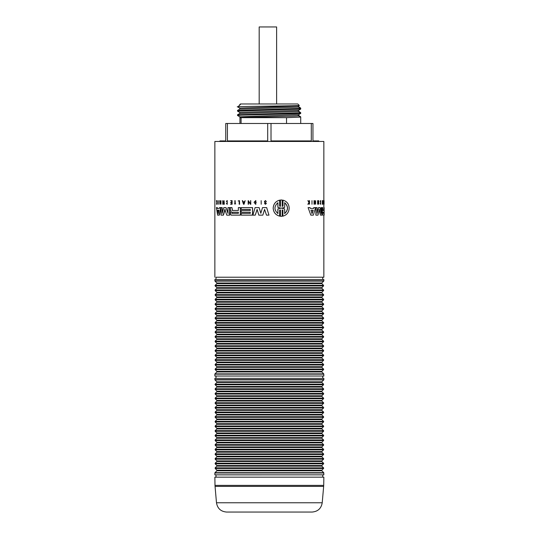 <?xml version="1.0" encoding="UTF-8"?>
<svg xmlns="http://www.w3.org/2000/svg" width="539" height="539" viewBox="0 0 539 539"><rect width="100%" height="100%" fill="white"/><g stroke="black" fill="none" stroke-linecap="round" stroke-linejoin="round"><path stroke-width="0.81" d="M219.946 141.467L219.946 140.915L225.753 140.915L225.753 123.478L227.418 123.478L227.418 140.915L267.694 140.915L267.694 123.478L271.016 123.478L271.016 140.915L311.293 140.915L311.293 123.478L312.95 123.478L312.95 140.915L318.765 140.915L318.765 141.467M271.016 123.478L311.293 123.478M227.418 123.478L267.694 123.478M298.202 115.137L300.715 116.848L300.715 117.549M298.202 110.778L300.715 112.725L298.512 111.458L298.512 110.347L300.715 109.067L300.715 108.366L298.512 107.099L298.512 105.988L299.34 105.503L298.188 104.35M298.188 106.298L300.715 108.13L300.715 108.831M300.715 123.478L300.715 117.084L298.512 115.818L298.512 114.706L239.761 116.795L239.956 117.664L286.532 117.664L286.532 123.478M216.018 279.525L215.977 277.221L323.851 277.201L323.851 215.135M215.977 277.221L323.851 277.201M214.859 277.201L214.859 141.467L323.851 141.467L323.851 200.643M323.851 280.799L323.851 279.525L214.859 279.525L214.987 281.109L323.723 281.109A0.438 0.438 0 0 0 323.851 280.799L214.859 280.799M216.873 282.995A0.438 0.438 0 0 1 216.873 283.615L321.837 283.615L321.837 282.995L216.873 282.995L214.987 281.109M216.873 287.651A0.438 0.438 0 0 1 216.873 288.264L321.837 288.264L321.837 287.651L216.873 287.651L215.169 285.939A0.438 0.438 0 0 1 215.169 285.32L323.541 285.32L321.837 283.615M323.541 289.975A0.438 0.438 0 0 1 323.541 290.588L215.169 290.588L215.169 289.975L323.541 289.975L321.837 288.264M216.873 292.3A0.438 0.438 0 0 1 216.873 292.913L321.837 292.913L321.837 292.3L216.873 292.3L215.169 290.588M323.541 294.624A0.438 0.438 0 0 1 323.541 295.237L215.169 295.237L215.169 294.624L323.541 294.624L321.837 292.913M216.873 296.949A0.438 0.438 0 0 1 216.873 297.568L321.837 297.568L321.837 296.949L216.873 296.949L215.169 295.237M323.541 299.273A0.438 0.438 0 0 1 323.541 299.893L215.169 299.893L215.169 299.273L323.541 299.273L321.837 297.568M216.873 301.597A0.438 0.438 0 0 1 216.873 302.217L321.837 302.217L321.837 301.597L216.873 301.597L215.169 299.893M323.541 303.922A0.438 0.438 0 0 1 323.541 304.542L215.169 304.542L215.169 303.922L323.541 303.922L321.837 302.217M216.873 306.253A0.438 0.438 0 0 1 216.873 306.866L321.837 306.866L321.837 306.253L216.873 306.253L215.169 304.542M323.541 308.577A0.438 0.438 0 0 1 323.541 309.191L215.169 309.191L215.169 308.577L323.541 308.577L321.837 306.866M216.873 310.902A0.438 0.438 0 0 1 216.873 311.515L321.837 311.515L321.837 310.902L216.873 310.902L215.169 309.191M323.541 313.226A0.438 0.438 0 0 1 323.541 313.839L215.169 313.839L215.169 313.226L323.541 313.226L321.837 311.515M216.873 315.551A0.438 0.438 0 0 1 216.873 316.171L321.837 316.171L321.837 315.551L216.873 315.551L215.169 313.839M323.541 317.875A0.438 0.438 0 0 1 323.541 318.495L215.169 318.495L215.169 317.875L323.541 317.875L321.837 316.171M216.873 320.2A0.438 0.438 0 0 1 216.873 320.82L321.837 320.82L321.837 320.2L216.873 320.2L215.169 318.495M323.541 322.524A0.438 0.438 0 0 1 323.541 323.144L215.169 323.144L215.169 322.524L323.541 322.524L321.837 320.82M216.873 324.849A0.438 0.438 0 0 1 216.873 325.468L321.837 325.468L321.837 324.849L216.873 324.849L215.169 323.144M323.541 327.18A0.438 0.438 0 0 1 323.541 327.793L215.169 327.793L215.169 327.18L323.541 327.18L321.837 325.468M216.873 329.504A0.438 0.438 0 0 1 216.873 330.117L321.837 330.117L321.837 329.504L216.873 329.504L215.169 327.793M323.541 331.829A0.438 0.438 0 0 1 323.541 332.442L215.169 332.442L215.169 331.829L323.541 331.829L321.837 330.117M216.873 334.153A0.438 0.438 0 0 1 216.873 334.766L321.837 334.766L321.837 334.153L216.873 334.153L215.169 332.442M323.541 336.477A0.438 0.438 0 0 1 323.541 337.097L215.169 337.097L215.169 336.477L323.541 336.477L321.837 334.766M216.873 338.802A0.438 0.438 0 0 1 216.873 339.422L321.837 339.422L321.837 338.802L216.873 338.802L215.169 337.097M323.541 341.126A0.438 0.438 0 0 1 323.541 341.746L215.169 341.746L215.169 341.126L323.541 341.126L321.837 339.422M216.873 343.451A0.438 0.438 0 0 1 216.873 344.071L321.837 344.071L321.837 343.451L216.873 343.451L215.169 341.746M323.541 345.782A0.438 0.438 0 0 1 323.541 346.395L215.169 346.395L215.169 345.782L323.541 345.782L321.837 344.071M216.873 348.106A0.438 0.438 0 0 1 216.873 348.72L321.837 348.72L321.837 348.106L216.873 348.106L215.169 346.395M323.541 350.431A0.438 0.438 0 0 1 323.541 351.044L215.169 351.044L215.169 350.431L323.541 350.431L321.837 348.72M216.873 352.755A0.438 0.438 0 0 1 216.873 353.368L321.837 353.368L321.837 352.755L216.873 352.755L215.169 351.044M323.541 355.08A0.438 0.438 0 0 1 323.541 355.7L215.169 355.7L215.169 355.08L323.541 355.08L321.837 353.368M216.873 357.404A0.438 0.438 0 0 1 216.873 358.024L321.837 358.024L321.837 357.404L216.873 357.404L215.169 355.7M323.541 359.729A0.438 0.438 0 0 1 323.541 360.348L215.169 360.348L215.169 359.729L323.541 359.729L321.837 358.024M216.873 362.053A0.438 0.438 0 0 1 216.873 362.673L321.837 362.673L321.837 362.053L216.873 362.053L215.169 360.348M323.541 364.377A0.438 0.438 0 0 1 323.541 364.997L215.169 364.997L215.169 364.377L323.541 364.377L321.837 362.673M216.873 366.709A0.438 0.438 0 0 1 216.873 367.322L321.837 367.322L321.837 366.709L216.873 366.709L215.169 364.997M323.541 369.033A0.438 0.438 0 0 1 323.541 369.646L215.169 369.646L215.169 369.033L323.541 369.033L321.837 367.322M216.873 371.358A0.438 0.438 0 0 1 216.873 371.971L321.837 371.971L321.837 371.358L216.873 371.358L215.169 369.646M214.859 374.167L214.859 376.027L323.851 376.027L323.723 373.864L214.987 373.864A0.438 0.438 0 0 0 214.859 374.167L323.851 374.167M216.018 378.351L215.977 376.047L323.851 376.027M323.851 379.624L323.851 378.351L214.859 378.351L214.987 379.928L323.723 379.928A0.438 0.438 0 0 0 323.851 379.624L214.859 379.624M216.873 381.821A0.438 0.438 0 0 1 216.873 382.434L321.837 382.434L321.837 381.821L216.873 381.821L214.987 379.928M216.873 386.47A0.438 0.438 0 0 1 216.873 387.09L321.837 387.09L321.837 386.47L216.873 386.47L215.169 384.758A0.438 0.438 0 0 1 215.169 384.145L323.541 384.145L321.837 382.434M323.541 388.794A0.438 0.438 0 0 1 323.541 389.414L215.169 389.414L215.169 388.794L323.541 388.794L321.837 387.09M216.873 391.119A0.438 0.438 0 0 1 216.873 391.738L321.837 391.738L321.837 391.119L216.873 391.119L215.169 389.414M323.541 393.443A0.438 0.438 0 0 1 323.541 394.063L215.169 394.063L215.169 393.443L323.541 393.443L321.837 391.738M216.873 395.774A0.438 0.438 0 0 1 216.873 396.387L321.837 396.387L321.837 395.774L216.873 395.774L215.169 394.063M323.541 398.099A0.438 0.438 0 0 1 323.541 398.712L215.169 398.712L215.169 398.099L323.541 398.099L321.837 396.387M216.873 400.423A0.438 0.438 0 0 1 216.873 401.036L321.837 401.036L321.837 400.423L216.873 400.423L215.169 398.712M323.541 402.748A0.438 0.438 0 0 1 323.541 403.361L215.169 403.361L215.169 402.748L323.541 402.748L321.837 401.036M216.873 405.072A0.438 0.438 0 0 1 216.873 405.692L321.837 405.692L321.837 405.072L216.873 405.072L215.169 403.361M323.541 407.396A0.438 0.438 0 0 1 323.541 408.016L215.169 408.016L215.169 407.396L323.541 407.396L321.837 405.692M216.873 409.721A0.438 0.438 0 0 1 216.873 410.341L321.837 410.341L321.837 409.721L216.873 409.721L215.169 408.016M323.541 412.045A0.438 0.438 0 0 1 323.541 412.665L215.169 412.665L215.169 412.045L323.541 412.045L321.837 410.341M216.873 414.37A0.438 0.438 0 0 1 216.873 414.99L321.837 414.99L321.837 414.37L216.873 414.37L215.169 412.665M323.541 416.701A0.438 0.438 0 0 1 323.541 417.314L215.169 417.314L215.169 416.701L323.541 416.701L321.837 414.99M216.873 419.025A0.438 0.438 0 0 1 216.873 419.638L321.837 419.638L321.837 419.025L216.873 419.025L215.169 417.314M323.541 421.35A0.438 0.438 0 0 1 323.541 421.963L215.169 421.963L215.169 421.35L323.541 421.35L321.837 419.638M216.873 423.674A0.438 0.438 0 0 1 216.873 424.287L321.837 424.287L321.837 423.674L216.873 423.674L215.169 421.963M323.541 425.999A0.438 0.438 0 0 1 323.541 426.618L215.169 426.618L215.169 425.999L323.541 425.999L321.837 424.287M216.873 428.323A0.438 0.438 0 0 1 216.873 428.943L321.837 428.943L321.837 428.323L216.873 428.323L215.169 426.618M323.541 430.648A0.438 0.438 0 0 1 323.541 431.267L215.169 431.267L215.169 430.648L323.541 430.648L321.837 428.943M216.873 432.972A0.438 0.438 0 0 1 216.873 433.592L321.837 433.592L321.837 432.972L216.873 432.972L215.169 431.267M323.541 435.303A0.438 0.438 0 0 1 323.541 435.916L215.169 435.916L215.169 435.303L323.541 435.303L321.837 433.592M216.873 437.628A0.438 0.438 0 0 1 216.873 438.241L321.837 438.241L321.837 437.628L216.873 437.628L215.169 435.916M323.541 439.952A0.438 0.438 0 0 1 323.541 440.565L215.169 440.565L215.169 439.952L323.541 439.952L321.837 438.241M216.873 442.276A0.438 0.438 0 0 1 216.873 442.89L321.837 442.89L321.837 442.276L216.873 442.276L215.169 440.565M323.541 444.601A0.438 0.438 0 0 1 323.541 445.221L215.169 445.221L215.169 444.601L323.541 444.601L321.837 442.89M216.873 446.925A0.438 0.438 0 0 1 216.873 447.545L321.837 447.545L321.837 446.925L216.873 446.925L215.169 445.221M323.541 449.25A0.438 0.438 0 0 1 323.541 449.87L215.169 449.87L215.169 449.25L323.541 449.25L321.837 447.545M216.873 451.574A0.438 0.438 0 0 1 216.873 452.194L321.837 452.194L321.837 451.574L216.873 451.574L215.169 449.87M323.541 453.899A0.438 0.438 0 0 1 323.541 454.518L215.169 454.518L215.169 453.899L323.541 453.899L321.837 452.194M216.873 456.23A0.438 0.438 0 0 1 216.873 456.843L321.837 456.843L321.837 456.23L216.873 456.23L215.169 454.518M323.541 458.554A0.438 0.438 0 0 1 323.541 459.167L215.169 459.167L215.169 458.554L323.541 458.554L321.837 456.843M216.873 460.879A0.438 0.438 0 0 1 216.873 461.492L321.837 461.492L321.837 460.879L216.873 460.879L215.169 459.167M323.541 463.203A0.438 0.438 0 0 1 323.541 463.816L215.169 463.816L215.169 463.203L323.541 463.203L321.837 461.492M216.873 465.528A0.438 0.438 0 0 1 216.873 466.147L321.837 466.147L321.837 465.528L216.873 465.528L215.169 463.816M323.541 467.852A0.438 0.438 0 0 1 323.541 468.472L215.169 468.472L215.169 467.852L323.541 467.852L321.837 466.147M216.873 470.176A0.438 0.438 0 0 1 216.873 470.796L321.837 470.796L321.837 470.176L216.873 470.176L215.169 468.472M214.859 472.993L214.859 474.846L323.851 474.846L323.723 472.683L214.987 472.683A0.438 0.438 0 0 0 214.859 472.993L323.851 472.993M216.018 477.17L215.977 474.866L323.851 474.846M216.483 502.766L322.221 502.766C321.237 508.466 317.862 511.565 312.088 512.05L226.623 512.05C220.849 511.565 217.473 508.466 216.483 502.766L215.054 486.394L323.656 486.394L323.71 485.383L215 485.383L215.054 486.394M323.71 485.383L323.851 477.17L214.859 477.17L215 485.383M311.879 213.612L312.977 210.183L310.949 210.183L313.213 210.183L312.101 213.612L310.949 210.183M322.693 213.356L323.69 213.356L323.69 212.251L322.693 212.251L323.979 212.251L323.979 213.356L322.693 213.356L322.693 212.251M321.857 215.135L320.483 215.135L319.31 209.395L317.99 215.135L315.881 215.135L315.881 207.603L317.073 207.603L317.073 213.356L318.515 207.603L320.051 207.603L321.143 213.356L321.143 207.603L321.857 207.603L321.857 215.135M319.048 209.395L320.483 215.135M315.881 207.603L315.881 215.135M317.073 212.379L318.515 207.603M320.867 211.82L321.143 207.603M322.45 215.135L322.012 214.731L324.107 215.135L324.107 207.603L323.979 210.479L322.827 210.479L322.726 207.603L322.154 207.603L322.295 214.731M322.012 214.731L322.154 213.303M321.877 213.303L322.275 211.834M321.999 211.834L322.463 211.355M322.181 211.153L322.255 210.594M321.978 210.594L322.154 209.866M321.877 209.866L322.154 207.603M322.827 210.479L323.69 210.479L323.979 207.603M324.107 215.135L324.107 213.356M324.107 212.251L324.107 210.479M324.107 209.375L324.107 207.603M313.341 215.135L310.808 215.135L308.106 207.603L310.053 207.603L310.336 208.418L313.53 208.418L313.772 207.603L315.591 207.603L313.341 215.135M308.106 207.603L310.808 215.135M310.336 208.418L313.765 208.418L314.015 207.603M324.067 204.247L324.067 200.643M315.376 203.122L315.625 200.643L315.625 203.863L314.533 200.643L314.048 200.643L314.048 204.247L314.473 204.247L314.473 201.02L315.564 204.247L314.473 201.721M314.291 200.643L314.291 204.247M315.564 204.247L315.625 200.643M318.711 204.247L318.562 202.61L317.761 202.61L317.606 204.247L317.606 200.643L317.761 202.28L318.306 202.28L318.306 200.643L318.711 200.643L318.711 204.247M317.761 202.61L318.306 202.61L318.562 204.247M317.606 200.643L317.606 204.247M317.761 202.28L318.562 202.28L318.562 200.643M320.557 203.924L320.557 200.939M320.26 201.505L320.692 200.885L320.698 203.978L320.105 203.358L320.698 204.315L320.698 200.548L320.26 201.505M320.557 200.596L320.105 201.505M320.557 204.268L320.105 203.358M308.887 202.489L307.89 200.643L309.096 202.489L307.857 204.247L308.348 204.247L309.527 202.199L309.527 204.247L309.319 202.57M309.096 202.489L308.059 204.247M309.036 202.24L309.527 201.748L309.245 202.24L308.099 200.643M309.319 201.748L309.319 200.643L309.527 201.748M309.527 204.247L309.527 200.643M322.72 204.247L322.268 204.247L322.639 203.917L322.268 200.643L322.72 200.643L322.72 204.247M322.356 203.917L322.356 202.61M322.356 202.28L322.356 200.973M323.178 203.917L323.515 200.643L323.622 204.247L323.467 200.643M323.757 200.973L324.047 204.247M311.993 204.247L311.993 200.643M244.356 202.058L243.716 203.937L243.089 202.058L244.356 202.058L243.224 202.058L243.857 203.937M218.989 210.183L218.302 213.612L217.675 210.183L218.989 210.183L217.951 210.183L218.443 212.905M232.033 213.356L238.366 213.356L231.831 213.356L231.831 212.251L238.366 212.251L232.033 212.251L232.033 213.356M284.592 213.585C288.352 209.961 288.352 206.329 284.592 202.704M277.875 213.559L277.875 208.91L280.981 208.148L277.881 207.38L277.881 202.704M218.356 200.643L218.356 204.247M261.159 200.643L261.213 204.247M239.464 200.643L239.626 204.247L239.188 204.247L239.188 200.973L238.137 200.973L239.464 200.643L239.464 204.247M234.472 203.917L234.863 203.917L234.863 200.643L235.119 203.917L235.705 203.917L234.863 203.917M235.119 200.643L235.3 203.917M266.36 203.419L265.424 204.315L264.481 203.398L265.417 204.005L266.037 203.398L264.386 201.647L265.41 200.548L266.455 201.647L265.41 200.858L264.716 201.647L266.36 203.419L265.431 204.315M264.784 203.398L265.431 204.005M265.087 202.624L264.683 202.354M230.793 200.643L232.114 200.643L232.114 204.247L230.591 204.247L231.676 203.917L231.676 202.61L230.793 202.61M230.793 203.917L231.676 203.917M230.793 202.28L231.676 202.28L231.676 200.973L230.591 200.643L231.918 200.643L231.918 204.247M217.008 203.365L216.53 204.247L217.008 202.199L217.102 204.247L217.102 200.643L216.887 202.24L216.435 200.643L216.826 202.489L216.53 204.247M216.543 200.643L217.008 201.525M217.102 200.643L217.102 204.247M227.229 200.899L226.353 201.505L227.114 200.885L227.121 203.978L226.353 203.358L227.236 203.971M227.236 200.562L227.236 204.301M224.076 200.643L224.318 204.247L223.894 204.247L223.894 202.61L223.173 202.61L223.173 204.247L222.755 204.247L222.755 200.643L222.93 202.28L223.894 202.28L224.076 200.643L224.076 204.247M222.93 200.643L223.173 202.28M220.141 202.01L219.878 204.247L219.878 201.02L220.963 204.247L220.963 200.643L220.808 203.863L219.737 200.643L219.878 204.247M219.925 200.643L220.808 202.94M220.963 200.643L220.963 204.247M250.534 200.643L250.837 204.247L250.332 204.247L248.492 201.02L248.189 204.247L248.189 200.643L250.433 203.863L250.743 200.643L250.743 204.247M248.6 201.215L248.492 204.247M248.297 200.643L250.534 203.863M255.83 200.548L255.83 204.315M254.61 203.358L255.789 204.315L255.789 200.548L253.997 202.361L256.247 202.361L254.361 202.078L255.782 200.885L255.789 203.978L254.61 203.358L255.83 203.978M255.816 200.885L254.442 202.078M245.157 200.643L244.052 204.247L243.52 204.247L242.301 200.643L242.995 201.775L244.45 201.775L245.157 200.643L243.918 204.247M242.611 200.643L243.129 201.775L244.45 201.775M225.134 209.395L223.436 215.135L221.037 215.135L221.037 207.603L219.339 215.135L217.601 215.135L216.435 207.603L217.237 207.603L217.372 208.418L219.36 208.418L219.541 207.603L220.781 207.603L219.077 215.135M217.237 207.603L217.648 208.418L219.36 208.418M241.344 210.479L250.258 210.479L250.258 209.375L241.196 209.375L241.196 207.603L252.575 207.603L252.575 215.135L241.196 215.135L241.196 213.356L250.258 213.356L250.258 212.251L241.344 212.251M241.344 213.356L250.258 213.356M250.258 209.375L241.344 209.375M231.952 207.603L232.471 210.479L238.366 210.479L232.275 210.479L231.952 207.603L230.288 207.603L230.288 209.866L231.15 211.153L230.288 213.303L231.096 215.135L240.333 215.135L240.333 207.603L238.366 207.603L238.366 210.479M240.333 207.603L240.333 215.135M220.781 207.603L222.183 207.603L222.183 213.356L223.826 207.603L226.016 207.603L227.977 213.356L227.977 207.603L229.762 207.603L229.762 215.135L226.744 215.135L224.898 209.395L223.186 215.135M222.183 207.603L222.432 212.447M226.016 207.603L228.192 213.356M266.67 207.603L268.968 215.135L266.482 215.135L264.588 209.395L262.823 215.135L258.835 215.135L257.096 209.395L255.257 215.135L252.865 215.135L255.088 207.603L259.131 207.603L260.822 213.276L262.52 207.603L266.657 207.603L268.968 215.135M264.609 209.395L262.823 215.135M257.164 209.395L255.257 215.135M259.131 207.603L260.869 213.276M280.395 216.274L281.324 216.321L280.395 216.274L280.395 209.967M279.653 216.139L279.6 216.139C275.611 214.994 273.468 212.332 273.179 208.148C273.475 203.958 275.611 201.296 279.6 200.151L279.653 200.151C275.645 201.296 273.495 203.958 273.199 208.148C273.495 212.332 275.645 214.994 279.653 216.139L279.653 210.122L280.455 209.954L280.455 216.274M280.395 206.343L280.401 200.023L281.324 199.976L280.455 200.023L280.455 206.343L279.653 206.167L279.653 200.151M282.119 206.343L282.908 206.167L282.982 200.151L282.982 206.167L282.187 206.343L282.187 200.023L281.257 199.976M282.914 210.122L282.914 216.139L282.914 210.122L282.119 209.954M282.982 216.139C286.876 214.994 288.944 212.332 289.18 208.148C288.938 203.958 286.876 201.296 282.982 200.151M281.324 216.321L282.187 216.274L282.187 209.954L282.982 210.122M284.673 207.38L284.673 202.704C288.453 206.329 288.453 209.961 284.673 213.585L284.673 208.91L281.58 208.148L284.673 207.38M277.922 202.704L277.922 207.38L281.041 208.148L277.922 208.91L277.922 213.585C273.994 209.961 273.994 206.329 277.922 202.704M229.547 207.603L229.547 215.135M238.366 212.251L238.366 213.356M250.258 212.251L241.196 212.251L241.196 210.479L250.258 210.479M252.488 207.603L252.488 215.135M223.894 202.61L222.93 202.61L222.93 204.247M226.353 203.358L227.121 204.315L227.121 200.548L226.353 201.505M231.676 202.61L230.591 202.61L231.676 202.28M265.41 200.548L266.441 201.647M264.716 201.647L264.885 202.138M265.41 200.858L264.696 201.647M265.201 202.341L266.347 203.419M239.781 116.801L237.524 115.487L241.351 115.144L294.382 113.769L300.715 113.426L300.715 112.725L237.531 114.8M298.512 114.706L300.715 113.426M276.622 103.973L276.622 26.95L259.185 26.95L259.185 103.973M300.715 117.084L286.532 117.664M240.428 104.35L237.921 106.877C230.045 106.432 294.584 105.974 299.34 105.503M297.811 103.973L240.434 103.973L239.545 104.896M300.715 108.366L237.524 110.428L237.531 111.128L300.715 109.067M298.512 110.347L239.761 112.435L237.524 111.128M241.088 117.664L241.088 123.478M215.169 285.939L323.541 285.939L323.541 285.32M215.169 384.758L323.541 384.758L323.541 384.145M298.512 115.818C294.948 116.431 248.344 117.051 241.081 117.664M240.205 104.674L239.767 104.761M298.512 107.099L239.761 109.127L239.761 108.076L237.598 106.83M298.512 111.458L239.761 113.486L239.761 112.435M298.512 105.988L239.761 108.076M239.956 117.664L239.956 123.478M322.693 279.525L322.733 277.221M321.837 282.995L323.723 281.109M216.873 283.615L215.169 285.32M321.837 287.651L323.541 285.939M216.873 288.264L215.169 289.975M321.837 292.3L323.541 290.588M216.873 292.913L215.169 294.624M321.837 296.949L323.541 295.237M216.873 297.568L215.169 299.273M321.837 301.597L323.541 299.893M216.873 302.217L215.169 303.922M321.837 306.253L323.541 304.542M216.873 306.866L215.169 308.577M321.837 310.902L323.541 309.191M216.873 311.515L215.169 313.226M321.837 315.551L323.541 313.839M216.873 316.171L215.169 317.875M321.837 320.2L323.541 318.495M216.873 320.82L215.169 322.524M321.837 324.849L323.541 323.144M216.873 325.468L215.169 327.18M321.837 329.504L323.541 327.793M216.873 330.117L215.169 331.829M321.837 334.153L323.541 332.442M216.873 334.766L215.169 336.477M321.837 338.802L323.541 337.097M216.873 339.422L215.169 341.126M321.837 343.451L323.541 341.746M216.873 344.071L215.169 345.782M321.837 348.106L323.541 346.395M216.873 348.72L215.169 350.431M321.837 352.755L323.541 351.044M216.873 353.368L215.169 355.08M321.837 357.404L323.541 355.7M216.873 358.024L215.169 359.729M321.837 362.053L323.541 360.348M216.873 362.673L215.169 364.377M321.837 366.709L323.541 364.997M216.873 367.322L215.169 369.033M321.837 371.358L323.541 369.646M216.873 371.971L214.987 373.864M321.837 371.971L323.723 373.864M322.693 378.351L322.733 376.047M215.977 376.047L214.859 376.027M321.837 381.821L323.723 379.928M216.873 382.434L215.169 384.145M321.837 386.47L323.541 384.758M216.873 387.09L215.169 388.794M321.837 391.119L323.541 389.414M216.873 391.738L215.169 393.443M321.837 395.774L323.541 394.063M216.873 396.387L215.169 398.099M321.837 400.423L323.541 398.712M216.873 401.036L215.169 402.748M321.837 405.072L323.541 403.361M216.873 405.692L215.169 407.396M321.837 409.721L323.541 408.016M216.873 410.341L215.169 412.045M321.837 414.37L323.541 412.665M216.873 414.99L215.169 416.701M321.837 419.025L323.541 417.314M216.873 419.638L215.169 421.35M321.837 423.674L323.541 421.963M216.873 424.287L215.169 425.999M321.837 428.323L323.541 426.618M216.873 428.943L215.169 430.648M321.837 432.972L323.541 431.267M216.873 433.592L215.169 435.303M321.837 437.628L323.541 435.916M216.873 438.241L215.169 439.952M321.837 442.276L323.541 440.565M216.873 442.89L215.169 444.601M321.837 446.925L323.541 445.221M216.873 447.545L215.169 449.25M321.837 451.574L323.541 449.87M216.873 452.194L215.169 453.899M321.837 456.23L323.541 454.518M216.873 456.843L215.169 458.554M321.837 460.879L323.541 459.167M216.873 461.492L215.169 463.203M321.837 465.528L323.541 463.816M216.873 466.147L215.169 467.852M321.837 470.176L323.541 468.472M216.873 470.796L214.987 472.683M321.837 470.796L323.723 472.683M322.693 477.17L322.733 474.866M215.977 474.866L214.859 474.846M322.221 502.766L323.656 486.394M324.141 215.135L324.141 213.356M324.141 212.251L324.141 210.479M324.141 209.375L324.141 207.603M323.851 207.603L323.851 204.247M237.531 114.787L237.531 115.487M237.551 110.401L239.761 109.127M237.551 114.76L239.761 113.486"/></g></svg>
